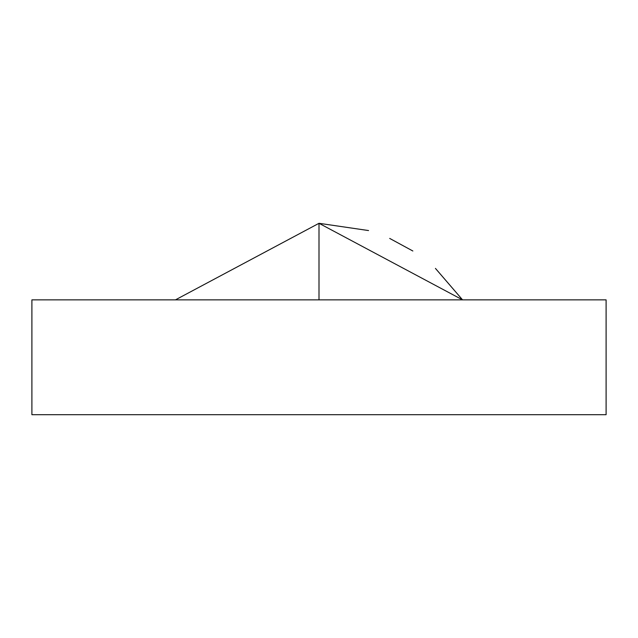 <?xml version="1.0" encoding="UTF-8"?>
<svg xmlns="http://www.w3.org/2000/svg" width="638" height="638" viewBox="0 0 638 638"><rect width="100%" height="100%" fill="white"/><g stroke="black" fill="none" stroke-linecap="round" stroke-linejoin="round"><path stroke-width="0.96" d="M368.557 230.557L319 223.3L319 299.86L319 223.3L462.55 299.86L435.443 268.407M606.1 414.7L31.9 414.7L31.9 299.86L606.1 299.86L606.1 414.7L606.1 299.86L31.9 299.86L31.9 414.7L606.1 414.7M319 223.3L175.45 299.86L319 299.86M412.85 250.997L389.698 238.421"/></g></svg>

